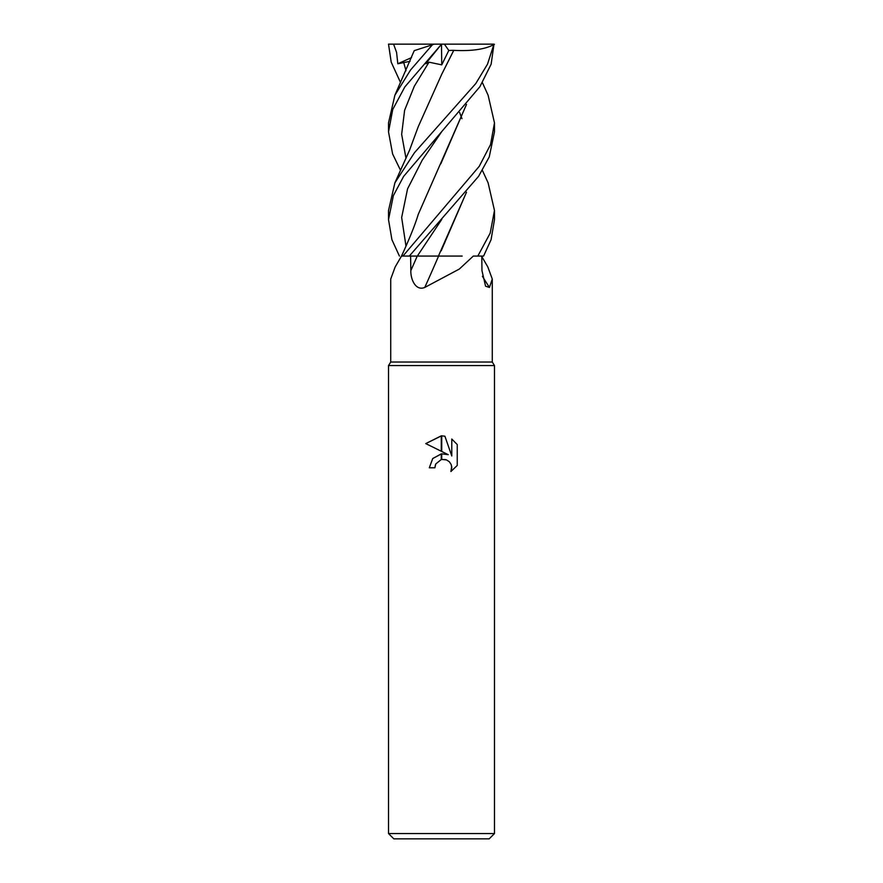 <?xml version="1.0" encoding="UTF-8"?>
<svg xmlns="http://www.w3.org/2000/svg" width="883" height="883" viewBox="0 0 883 883"><rect width="100%" height="100%" fill="white"/><g stroke="black" fill="none" stroke-linecap="round" stroke-linejoin="round"><path stroke-width="1.32" d="M441.5 362.03L492.272 362.03L494.48 365.562L494.48 833.552L388.52 833.552L388.52 365.562L494.48 365.562L388.52 365.562L390.728 362.03L441.5 362.03M481.511 256.07L487.846 266.986L492.272 279.039L489.436 287.45L485.573 286.202L481.963 270.628L481.787 256.07M482.405 170.43L488.111 182.847L494.48 210.496L490.186 233.134L477.824 256.07L473.31 256.07L459.315 269.061L424.767 287.45C415.529 291.269 410.551 279.105 410.838 270.628L410.606 256.07M388.52 833.552L393.818 838.85L489.182 838.85L494.48 833.552M448.244 454.679L441.721 451.467L441.721 435.838L444.911 436.202L451.787 455.981L451.787 439.039L457.239 444.557L457.239 465.462L450.915 471.522L451.809 467.736L451.158 464.491L449.337 461.754L446.588 459.922L441.721 459.436L441.721 453.84L448.244 454.679L441.721 453.84M441.5 453.862L432.769 458.498L429.315 467.791L432.692 458.586L441.279 453.884L441.279 459.524L435.772 463.95L434.877 467.791L435.451 464.69M451.688 466.356L450.915 471.522L457.239 465.462M441.279 451.246L425.761 443.597L441.279 435.838L441.279 451.246M435.772 463.95L441.235 459.535M441.5 459.48L445.805 459.635M457.239 444.557L451.787 439.039M444.911 436.202L441.721 435.838M441.5 435.838L425.761 443.597M434.877 467.791L429.315 467.791M482.405 276.291A896.918 836.532 -44.7 0 0 489.436 287.45M466.511 104.426L418.189 214.525C414.182 228.068 405.507 247.483 401.511 256.07L395.142 266.986L390.728 279.039L390.728 362.03M438.597 256.07A896.918 227.494 -74.6 0 1 424.767 287.45M400.595 170.43L392.604 153.951L388.52 131.876L392.736 109.481L404.844 86.909L441.566 44.15L425.639 63.764L429.006 62.174L441.732 64.856L448.807 50.441L453.752 50.331L441.412 74.9M400.595 82.671L391.202 62.13L388.52 44.15L441.566 44.15M477.824 256.07L483.586 256.07L491.08 239.69L494.48 219.657L494.48 210.496M441.5 131.876L479.855 86.755L491.136 64.216L493.983 44.15L487.493 64.205L475.794 83.543L414.491 152.682L394.889 182.847L388.52 210.496L388.52 219.646L393.354 195.651L403.619 176.401L441.5 131.876M466.5 192.207L438.443 256.07L409.315 256.07L478.597 176.313L489.237 156.931L494.48 131.876L494.48 122.869L490.551 144.547L479.237 166.324L402.935 256.07L401.931 256.07M482.405 82.671L488.111 95.232L494.48 122.869M394.889 95.232L414.226 50.662L432.427 44.757L410.562 69.978L394.889 95.232L388.52 122.869L388.52 131.876M393.586 44.15L396.577 52.384L397.814 63.764L410.065 61.324M399.414 256.07L391.92 239.69L388.52 219.657M466.434 104.514L440.827 163.774M462.162 256.07L438.443 256.07M441.191 250.827L466.445 192.284M461.986 118.686L459.601 112.483M394.889 182.847L409.58 150.121L418.189 126.81L441.666 74.415L453.774 50.353C471.743 51.302 485.297 49.305 494.425 44.338M434.293 44.15L432.427 44.757M441.588 44.15L493.983 44.15M402.935 256.07L409.315 256.07M441.5 44.26L441.732 64.856M448.807 50.441L444.37 44.15M397.814 63.764L411.577 57.583M417.24 256.07A892.757 226.445 -74.6 0 1 410.838 270.628M403.63 62.174L405.992 70.728M441.798 131.567L422.195 160.209L407.56 188.863L401.655 217.505L405.992 246.158M441.798 219.337L417.339 256.07M429.006 62.174L414.315 86.225L404.613 110.276L401.655 134.326L405.992 158.377M492.272 279.039L492.272 362.03M401.489 256.07L395.154 266.986"/></g></svg>

